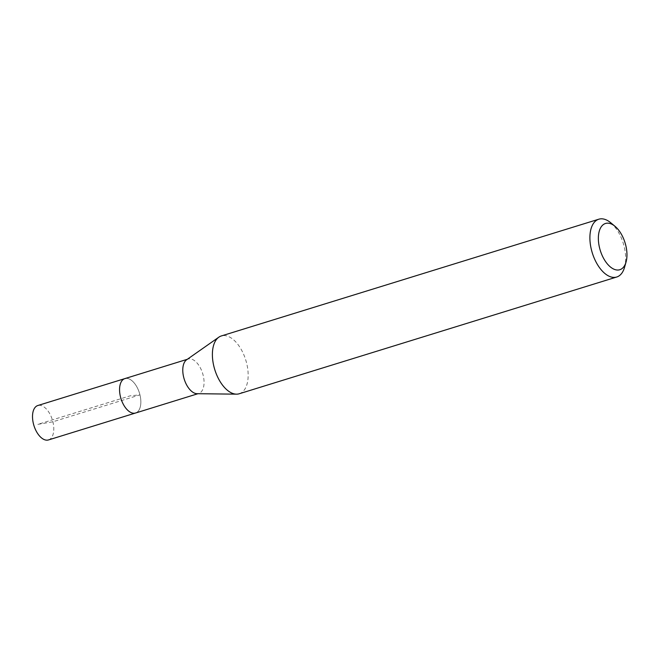 <?xml version="1.0" encoding="UTF-8"?>
<svg xmlns="http://www.w3.org/2000/svg" width="659" height="659" viewBox="0 0 659 659"><rect width="100%" height="100%" fill="white"/><g stroke="black" fill="none" stroke-linecap="round" stroke-linejoin="round"><path stroke-width="0.49" stroke-dasharray="3.29 2.47" d="M48.478 439.94A18.015 9.654 72.8 0 0 52.654 420.829A18.015 9.654 72.8 0 0 38.873 405.31A18.015 9.654 72.8 0 0 37.835 405.524M125.927 378.39A18.015 9.654 -107.2 0 1 139.708 393.909A18.015 9.654 -107.2 0 1 135.532 413.02A18.015 9.654 72.8 0 0 139.708 393.909A18.015 9.654 72.8 0 0 125.927 378.39A18.015 9.654 72.8 0 0 124.889 378.596M186.604 359.789A18.015 9.654 -107.2 0 1 188.095 359.048A18.015 9.654 -107.2 0 1 189.141 358.842A18.015 9.654 -107.2 0 1 202.914 374.361A18.015 9.654 -107.2 0 1 198.738 393.472A18.015 9.654 -107.2 0 1 197.692 393.678A18.015 9.654 -107.2 0 1 197.09 393.703M239.217 393.769A30.256 16.211 72.8 0 0 246.235 361.667A30.256 16.211 72.8 0 0 223.088 335.604A30.256 16.211 72.8 0 0 221.333 335.95M610.695 222.726A30.256 16.211 -107.2 0 1 624.518 267.406M37.868 424.363L52.901 421.785L139.955 394.865L130.21 395.812L37.868 424.363M188.095 359.048L187.304 359.295M198.738 393.472L197.947 393.711"/><path stroke-width="0.99" d="M187.304 359.295L37.835 405.524A18.015 9.654 72.8 0 0 33.658 424.635A18.015 9.654 72.8 0 0 47.432 440.146A18.015 9.654 72.8 0 0 48.478 439.94L135.532 413.02A18.015 9.654 -107.2 0 1 134.485 413.226A18.015 9.654 -107.2 0 1 120.704 397.707A18.015 9.654 -107.2 0 1 124.889 378.596A18.015 9.654 -107.2 0 1 125.927 378.39M236.457 394.156L197.09 393.703A18.015 9.654 -107.2 0 1 184.199 379.114A18.015 9.654 -107.2 0 1 186.604 359.789L218.829 337.186A30.256 16.211 72.8 0 0 214.785 369.65A30.256 16.211 72.8 0 0 236.457 394.156A30.256 16.211 72.8 0 0 237.462 394.115A30.256 16.211 72.8 0 0 239.217 393.769L616.717 277.019A30.256 16.211 -107.2 0 1 614.962 277.365A30.256 16.211 -107.2 0 1 591.823 251.301A30.256 16.211 -107.2 0 1 598.833 219.2A30.256 16.211 -107.2 0 1 600.588 218.854A30.256 16.211 -107.2 0 1 610.695 222.726L614.995 226.292A24.21 12.974 -107.2 0 1 626.05 262.043A24.21 12.974 -107.2 0 1 618.406 270.009A24.21 12.974 -107.2 0 1 599.558 247.866A24.21 12.974 -107.2 0 1 606.906 223.195A24.21 12.974 -107.2 0 1 614.995 226.292M124.889 378.596A18.015 9.654 72.8 0 0 120.704 397.707A18.015 9.654 72.8 0 0 134.485 413.226A18.015 9.654 72.8 0 0 135.532 413.02L197.947 393.711M598.833 219.2L221.333 335.95A30.256 16.211 72.8 0 0 218.829 337.186M626.05 262.043L624.518 267.406A30.256 16.211 -107.2 0 1 616.717 277.019"/></g></svg>
